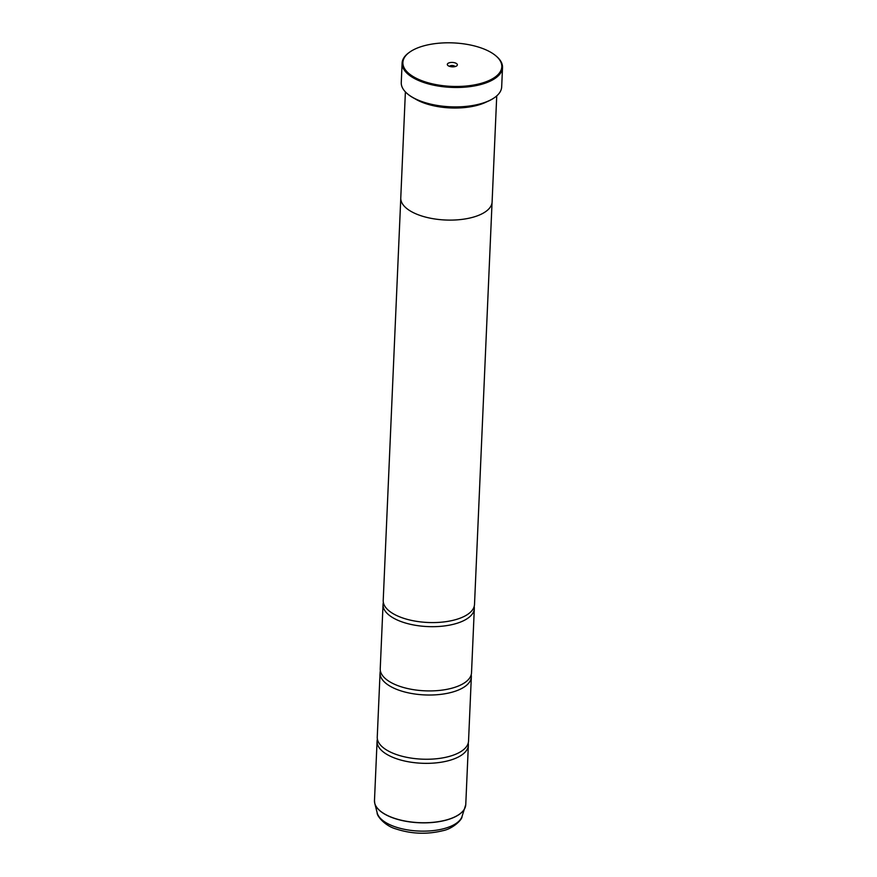 <?xml version="1.0" encoding="UTF-8"?>
<svg xmlns="http://www.w3.org/2000/svg" width="877" height="877" viewBox="0 0 877 877"><rect width="100%" height="100%" fill="white"/><g stroke="black" fill="none" stroke-linecap="round" stroke-linejoin="round"><path stroke-width="1.32" d="M468.208 743.137A45.692 20.072 -177.5 0 1 468.362 745.198A45.692 20.072 -177.5 0 1 449.101 760.523A45.692 20.072 -177.5 0 1 401.359 760.206A45.692 20.072 -177.5 0 1 377.077 741.208A45.692 20.072 -177.5 0 1 377.395 739.168M471.19 674.797A45.692 20.072 -177.5 0 1 471.344 676.858A45.692 20.072 -177.5 0 1 452.083 692.194A45.692 20.072 -177.5 0 1 404.341 691.876A45.692 20.072 -177.5 0 1 380.059 672.878A45.692 20.072 -177.5 0 1 380.388 670.828M474.183 606.467A45.692 20.072 -177.5 0 1 474.325 608.528A45.692 20.072 -177.5 0 1 455.064 623.854A45.692 20.072 -177.5 0 1 407.323 623.536A45.692 20.072 -177.5 0 1 383.041 604.538A45.692 20.072 -177.5 0 1 383.37 602.499M423.755 45.867A49.496 21.75 2.5 0 0 409.68 52.127A49.496 21.75 2.5 0 0 418.899 79.5A49.496 21.75 2.5 0 0 480.925 83.414A49.496 21.75 2.5 0 0 495.933 55.887A49.496 21.75 2.5 0 0 423.755 45.867M495.933 55.887L496.579 56.435A50.252 22.089 -177.5 0 1 502.521 67.518A50.252 22.089 -177.5 0 1 481.33 84.378A50.252 22.089 -177.5 0 1 428.82 84.028A50.252 22.089 -177.5 0 1 402.104 63.133A50.252 22.089 -177.5 0 1 408.989 52.62L409.68 52.127M455.24 66.542A5.021 2.203 2.5 0 0 456.676 65.907A5.021 2.203 2.5 0 0 455.733 63.133A5.021 2.203 2.5 0 0 449.441 62.727A5.021 2.203 2.5 0 0 447.917 65.523A5.021 2.203 2.5 0 0 455.24 66.542M454.966 66.619A2.741 1.206 2.5 0 0 450.668 65.654A2.741 1.206 2.5 0 0 449.561 66.378M494.573 97.577A49.803 21.881 -177.5 0 1 494.376 97.731A49.803 21.881 -177.5 0 1 480.201 104.023A49.803 21.881 -177.5 0 1 407.586 93.938A49.803 21.881 -177.5 0 1 407.399 93.773M402.104 63.133L401.26 82.537A50.252 22.089 2.5 0 0 407.202 93.609A50.252 22.089 2.5 0 0 480.486 103.793A50.252 22.089 2.5 0 0 494.781 97.435A50.252 22.089 2.5 0 0 501.677 86.922L502.521 67.518M486.691 101.842A45.714 20.083 -177.5 0 1 477.724 105.207A45.714 20.083 -177.5 0 1 414.887 98.706M471.344 676.858L468.537 741.098A45.692 20.072 -177.5 0 1 459.449 752.422A45.692 20.072 -177.5 0 1 449.276 756.423A45.692 20.072 -177.5 0 1 385.321 749.188A45.692 20.072 -177.5 0 1 377.253 737.108L380.059 672.878M405.393 91.91L400.767 197.95A45.714 20.083 2.5 0 0 425.06 216.959A45.714 20.083 2.5 0 0 472.835 217.277A45.714 20.083 2.5 0 0 492.107 201.94L496.733 95.889M474.325 608.528L471.519 672.758A45.692 20.072 -177.5 0 1 462.431 684.093A45.692 20.072 -177.5 0 1 452.258 688.094A45.692 20.072 -177.5 0 1 388.303 680.859A45.692 20.072 -177.5 0 1 380.234 668.778L383.041 604.538M492.052 202.565L474.512 604.428A45.692 20.072 -177.5 0 1 465.413 615.764A45.692 20.072 -177.5 0 1 455.251 619.754A45.692 20.072 -177.5 0 1 391.295 612.519A45.692 20.072 -177.5 0 1 383.216 600.438L400.767 198.586M465.61 805.93A45.67 20.072 -177.5 0 1 465.238 807.311A45.67 20.072 -177.5 0 1 446.492 820.028A45.67 20.072 -177.5 0 1 374.764 803.354L374.479 800.602A45.692 20.072 2.5 0 0 398.761 819.6A45.692 20.072 2.5 0 0 446.503 819.929A45.692 20.072 2.5 0 0 465.764 804.593L468.362 745.198M465.764 804.593L462.004 816.586A42.82 18.812 2.5 0 1 444.431 828.502A42.82 18.812 2.5 0 1 377.187 812.88L374.764 803.354A45.67 20.072 -177.5 0 1 374.523 801.951M377.187 812.88C376.628 815.621 384.718 825.794 395.856 828.908C411.368 833.972 426.989 834.575 442.71 830.727C452.992 828.831 462.42 819.37 462.004 816.586M374.479 800.602L377.077 741.208"/></g></svg>
